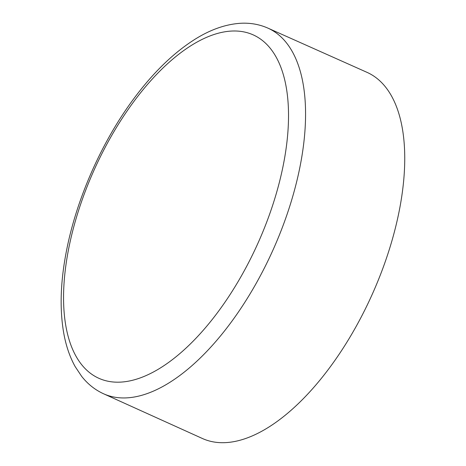 <?xml version="1.0" encoding="UTF-8"?>
<svg xmlns="http://www.w3.org/2000/svg" width="466" height="466" viewBox="0 0 466 466"><rect width="100%" height="100%" fill="white"/><g stroke="black" fill="none" stroke-linecap="round" stroke-linejoin="round"><path stroke-width="0.7" d="M267.851 28.094L366.981 72.335A200.724 95.67 114.2 0 1 373.167 292.229A200.724 95.67 114.2 0 1 204.79 439.496A200.724 95.67 114.2 0 1 202.425 438.506L103.528 393.758C95.006 389.85 87.719 384.048 81.661 376.359L75.166 366.608C69.667 356.694 65.799 345.201 63.568 332.136C59.462 307.554 60.597 279.623 66.97 248.343C77.344 196.949 102.304 141.041 133.707 98.833C152.976 72.847 173.265 53.083 194.584 39.534C210.061 29.748 225.288 24.337 240.252 23.3C250.05 22.712 259.247 24.308 267.851 28.094A200.444 95.536 114.2 0 1 274.031 247.685A200.444 95.536 114.2 0 1 105.887 394.749A200.444 95.536 114.2 0 1 103.528 393.758M100.994 379.184A188.252 89.728 114.2 0 1 141 92.256A188.252 89.728 114.2 0 1 286.13 148.334A188.252 89.728 114.2 0 1 100.994 379.184"/></g></svg>
